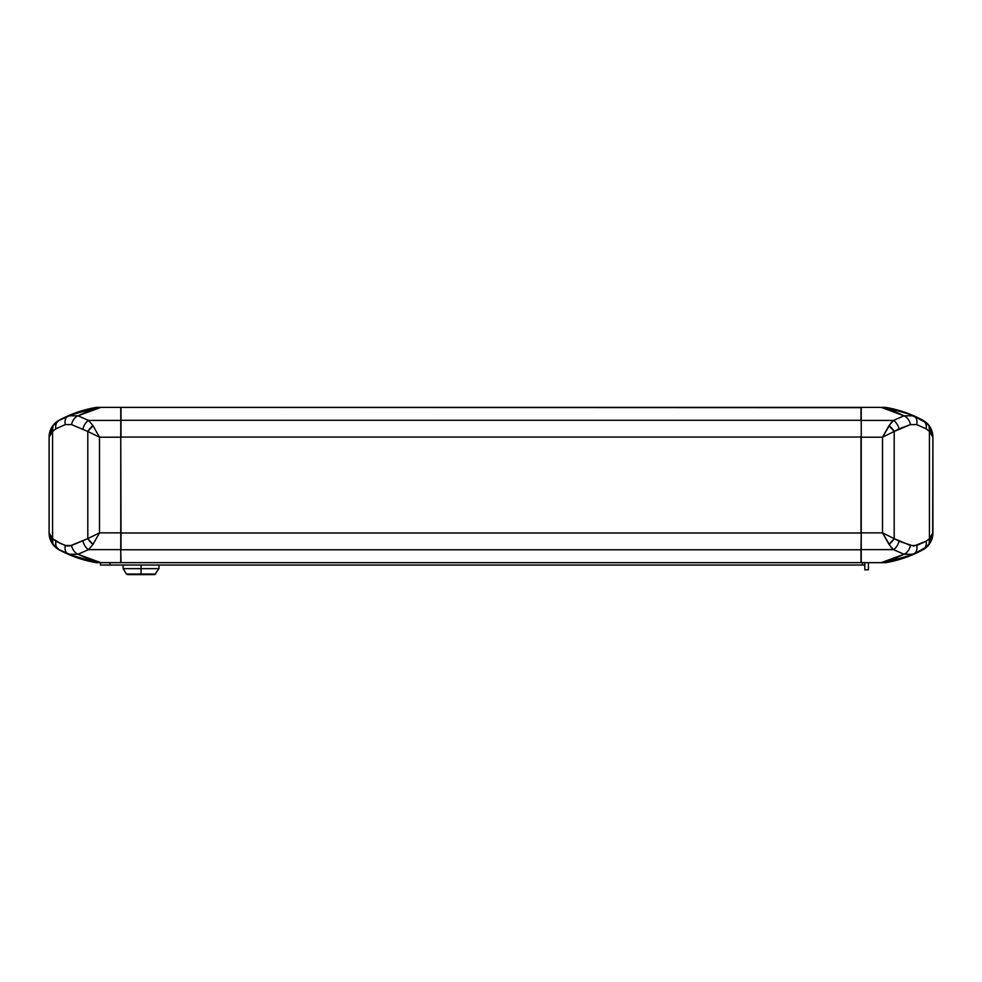 <?xml version="1.0" encoding="UTF-8"?>
<svg xmlns="http://www.w3.org/2000/svg" width="982" height="982" viewBox="0 0 982 982"><rect width="100%" height="100%" fill="white"/><g stroke="black" fill="none" stroke-linecap="round" stroke-linejoin="round"><path stroke-width="1.47" d="M60.381 543.402L66.764 545.931L69.906 545.931L87.803 538.615L87.803 431.442L71.502 424.58L65.254 424.58L55.876 428.815L52.562 431.442L52.562 538.615L60.418 543.414M53.224 425.341L49.775 432.141L49.1 437.199L49.1 532.858L49.972 535.865L52.562 538.615L52.562 431.442L49.972 434.191L49.1 437.199L51.273 428.336L52.942 425.697L49.1 437.199L52.562 431.442L52.942 425.697L59.043 420.419L52.942 425.697A9.55 6.493 37 0 0 52.562 431.442L55.876 428.815A9.55 7.39 -118.6 0 1 59.043 420.419L68.433 415.816A9.55 6.714 66.4 0 0 65.254 424.58L71.502 424.58A9.55 6.236 -67.9 0 1 78.008 415.816L68.433 415.816L59.043 420.419A9.55 7.39 61.4 0 0 55.876 428.815L65.254 424.58A9.55 6.714 -113.6 0 1 68.433 415.816L78.008 415.816A9.55 6.236 112.1 0 0 71.502 424.58L87.803 431.442L87.803 538.615L71.502 545.489L65.254 545.489A9.55 6.714 113.6 0 0 68.433 554.241L78.008 554.241A9.55 6.236 -112.1 0 1 71.502 545.489A9.55 6.236 67.9 0 0 78.008 554.241L88.54 549.638A9.55 5.315 -111.5 0 1 82.954 541.242A9.55 5.315 68.5 0 0 88.54 549.638L93.008 544.359A9.55 4.21 -130.7 0 1 87.803 538.615L93.008 544.359L99.501 532.858L87.803 538.615L99.501 532.858L99.501 437.199L87.803 431.442L99.501 437.199L93.008 425.697L87.803 431.442A9.55 4.21 -49.3 0 1 93.008 425.697L88.54 420.419A9.55 5.315 111.5 0 0 82.954 428.815A9.55 5.315 -68.5 0 1 88.54 420.419L78.008 415.816L100.765 407.395L96.874 407.395L68.433 415.816L82.39 410.722L96.874 407.395A119.436 119.436 0 0 0 82.39 410.722M52.562 538.615L49.1 532.858L52.942 544.359L52.562 538.615A9.55 6.493 143 0 0 52.942 544.359L59.043 549.638A9.55 7.39 -61.4 0 1 55.876 541.242L52.562 538.615M82.39 559.335A119.436 119.436 0 0 0 96.874 562.661L82.39 559.335L68.433 554.241L96.874 562.661L100.765 562.661L78.008 554.241L68.433 554.241L59.043 549.638A119.436 119.436 0 0 0 59.055 549.638L68.433 554.241A9.55 6.714 -66.4 0 1 65.254 545.489L55.876 541.242A9.55 7.39 118.6 0 0 59.043 549.638L55.765 547.367L51.273 541.72L49.1 532.858L49.775 537.915L53.224 544.715M49.1 437.199L49.1 532.858M100.729 562.661L120.761 562.661L120.761 549.638L88.54 549.638L78.008 554.241L89.178 559.335L100.765 562.661L120.761 562.661L120.761 532.858L99.501 532.858L93.008 544.359L88.54 549.638L120.761 549.638L120.761 532.858L99.501 532.858L99.501 437.199L120.761 437.199L120.761 532.858L120.761 420.419L88.54 420.419L93.008 425.697L99.501 437.199L120.761 437.199L120.761 407.395L100.765 407.395L89.178 410.722L78.008 415.816L88.54 420.419L120.761 420.419L120.761 407.395L96.874 407.395L77.406 412.317L59.043 420.419L54.943 423.451M54.943 546.618L59.043 549.638L77.406 557.739L96.31 562.661A119.436 119.436 0 0 1 59.067 549.773A119.436 119.436 0 0 0 96.31 562.661L99.219 562.661M98.789 562.22L89.215 559.347M932.028 535.865L930.948 537.289L932.028 535.865M932.028 434.191L930.948 432.767L932.028 434.191M929.573 538.517L932.581 534.687M932.679 534.38L932.9 437.199L929.058 425.697L927.008 423.389L913.567 415.816L903.992 415.816A9.55 6.236 67.9 0 1 910.498 424.58L894.197 431.442L894.197 538.615L899.046 541.242L913.665 546.078L926.124 541.242A9.55 7.39 61.4 0 1 922.957 549.638L929.058 544.359A9.55 6.493 -143 0 0 929.438 538.615L926.124 541.242L929.438 538.615L929.058 544.359L932.9 532.858L929.438 538.615L930.948 537.289M930.948 432.767L929.438 431.442L929.438 538.615L929.438 431.442L932.9 437.199L932.679 435.677M928.776 544.715L932.225 537.915L932.9 532.858L932.9 437.002A19.112 19.112 0 0 1 932.9 437.199L932.225 432.141L928.776 425.341M899.61 410.722A119.436 119.436 0 0 0 885.126 407.395L899.61 410.722L913.567 415.816A9.55 6.714 113.6 0 1 916.746 424.58A9.55 6.714 -66.4 0 0 913.567 415.816L922.957 420.419A119.436 119.436 0 0 0 922.945 420.419A9.55 7.39 118.6 0 1 926.124 428.815A9.55 7.39 -61.4 0 0 922.957 420.419L929.058 425.697L929.438 431.442A9.55 6.493 -37 0 0 929.058 425.697L931.93 431.172L932.9 437.002M926.124 428.815L929.438 431.442L926.124 428.815L916.746 424.58L926.124 428.815M932.9 532.993L932.9 437.064A19.112 19.112 0 0 0 922.933 420.296A19.112 19.112 0 0 1 932.9 437.064L932.9 532.993A19.112 19.112 0 0 1 922.933 549.773A119.436 119.436 0 0 1 885.69 562.661L885.69 562.661A119.436 119.436 0 0 0 922.933 549.773A19.112 19.112 0 0 0 932.9 532.993L932.9 532.993M910.498 424.58L916.746 424.58L910.498 424.58A9.55 6.236 -112.1 0 0 903.992 415.816L913.567 415.816L909.713 414.208L885.126 407.395L881.235 407.395L903.992 415.816L893.46 420.419A9.55 5.315 68.5 0 1 899.046 428.815L910.498 424.58M910.498 545.489A9.55 6.236 112.1 0 1 903.992 554.241L913.567 554.241A9.55 6.714 -113.6 0 0 916.746 545.489L910.498 545.489L894.197 538.615L894.197 431.442L899.046 428.815A9.55 5.315 -111.5 0 0 893.46 420.419L888.992 425.697A9.55 4.21 49.3 0 1 894.197 431.442L888.992 425.697L882.499 437.199L894.197 431.442L882.499 437.199L882.499 532.858L894.197 538.615L882.499 532.858L888.992 544.359L894.197 538.615A9.55 4.21 130.7 0 1 888.992 544.359L893.46 549.638A9.55 5.315 -68.5 0 0 899.046 541.242A9.55 5.315 111.5 0 1 893.46 549.638L903.992 554.241A9.55 6.236 -67.9 0 0 910.498 545.489M926.124 541.242L916.746 545.489A9.55 6.714 66.4 0 1 913.567 554.241L922.957 549.638A9.55 7.39 -118.6 0 0 926.124 541.242M932.9 532.858L930.727 541.72L926.235 547.367L922.957 549.638L904.594 557.739L885.126 562.661A119.436 119.436 0 0 0 899.61 559.335L884.917 562.661L913.567 554.241L903.992 554.241L881.235 562.661L884.917 562.661L881.235 562.661L892.822 559.335L903.992 554.241L893.46 549.638L891.116 547.367L882.499 532.858L861.239 532.858L861.239 437.199L882.499 437.199L891.116 422.69L893.46 420.419L903.992 415.816L892.822 410.722L881.235 407.395L892.822 410.722M922.933 420.296L922.933 420.296A119.436 119.436 0 0 0 885.69 407.395L885.69 407.395A119.436 119.436 0 0 1 922.933 420.296M927.057 546.618L913.567 554.241L899.61 559.335M51.052 537.289L49.321 534.38M49.321 435.677L51.052 432.767M52.427 431.552L49.419 435.37M96.874 407.395L96.31 407.395A119.436 119.436 0 0 0 59.067 420.296A19.112 19.112 0 0 0 49.1 437.064L49.1 437.064A19.112 19.112 0 0 1 59.067 420.296A119.436 119.436 0 0 1 96.31 407.395L97.083 407.395M892.773 559.359L883.211 562.22M896.726 557.776L892.969 559.286M89.178 410.722L100.765 407.395M85.274 412.28L89.031 410.771M927.057 423.451L922.957 420.419L904.594 412.317L885.126 407.395M884.917 407.395L882.793 407.395M881.235 562.661L861.239 562.661L861.239 407.395L881.235 407.395L861.239 407.395L861.239 420.419L893.46 420.419L861.239 420.419L861.239 437.199L882.499 437.199L882.499 532.858L861.239 532.858L861.239 549.638L893.46 549.638L861.239 549.638L861.239 562.661L881.271 562.661M861.005 437.064L861.005 532.993L861.005 437.064L120.995 437.064L861.005 437.064M120.761 562.416L120.761 549.552L120.995 562.661L861.005 562.661L861.005 549.773L120.995 549.773L120.995 532.993L861.005 532.993L120.995 532.993L120.995 549.773L861.005 549.773L861.239 532.993L861.239 562.416M861.177 407.567L861.005 420.296L861.005 407.395L120.995 407.395L120.995 420.296L861.005 420.296L120.995 420.296L120.995 437.064L120.946 407.444M861.239 407.64L120.995 407.395M120.995 532.993L120.761 437.064L120.995 532.993M120.995 562.661L861.005 562.661M49.1 437.064L49.1 532.993L49.1 437.064M59.116 549.675L59.067 549.773A19.112 19.112 0 0 1 49.1 532.993A19.112 19.112 0 0 0 59.067 549.773L59.116 549.675M864.823 565.043L864.823 569.83L868.407 569.83L868.407 562.661L868.407 569.83L864.823 569.83L864.823 565.043L100.459 565.043L100.459 562.661L100.459 565.043L110.009 565.043L110.009 562.661L110.009 565.043L862.429 565.043L862.429 562.661L862.429 565.043L864.823 565.043L864.823 562.661L864.823 565.043M141.064 574.028L126.383 574.028L141.064 574.028L141.064 568.627L123.143 568.627L141.064 568.627L141.064 565.043L141.064 568.627L158.974 568.627L141.064 568.627L141.064 574.028L155.745 574.028L141.064 574.028M127.402 574.605L154.714 574.605L127.402 574.605M120.761 553.958L120.761 552.915M52.942 425.697L53.605 424.875M54.341 424.052L55.053 423.34M52.942 544.359L53.605 545.182M54.341 546.004L55.053 546.716M68.433 415.816L72.3 414.208M68.433 554.241L72.3 555.849M929.058 544.359L928.395 545.182M927.659 546.004L926.947 546.716M929.058 425.697L928.395 424.875M927.659 424.052L926.947 423.34M913.567 415.816L909.7 414.208M913.567 554.241L909.7 555.849M123.143 565.043L123.143 568.627L126.383 574.028M154.714 574.605L158.974 568.627L158.974 565.043"/></g></svg>
